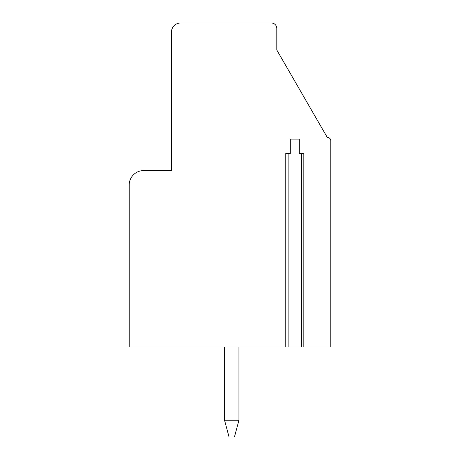 <?xml version="1.0" encoding="UTF-8"?>
<svg xmlns="http://www.w3.org/2000/svg" width="460" height="460" viewBox="0 0 460 460"><rect width="100%" height="100%" fill="white"/><g stroke="black" fill="none" stroke-linecap="round" stroke-linejoin="round"><path stroke-width="0.69" d="M303.508 347.001L330.797 347.001L330.797 140.898A3.599 3.599 0 0 0 327.198 137.293L276.799 50.002L276.799 28.399A5.399 5.399 0 0 0 271.4 23L180.498 23A8.999 8.999 0 0 0 171.499 31.999L171.499 170.602L143.6 170.602A14.398 14.398 0 0 0 129.202 185L129.202 347.001L288.115 347.001L288.115 153.502L285.775 153.502L285.775 347.001M303.508 153.502L303.824 153.502L303.824 347.001L288.115 347.001M288.115 153.502L290.3 153.502L290.3 139.098L299.299 139.098L299.299 153.502L303.824 153.502M224.549 420.233L238.941 420.233L234.445 437L229.045 437L224.549 420.233L224.543 347.001M238.941 347.001L238.941 420.233M301.484 347.001L301.484 153.502"/></g></svg>
